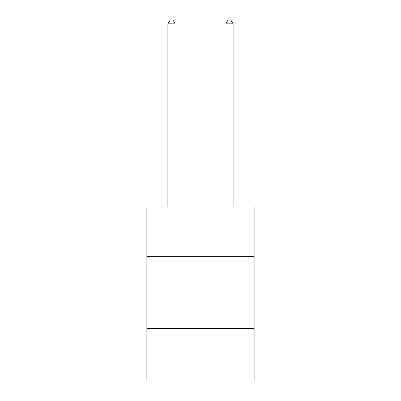 <?xml version="1.0" encoding="UTF-8"?>
<svg xmlns="http://www.w3.org/2000/svg" width="401" height="401" viewBox="0 0 401 401"><rect width="100%" height="100%" fill="white"/><g stroke="black" fill="none" stroke-linecap="round" stroke-linejoin="round"><path stroke-width="0.6" d="M146.881 256.324L254.119 256.324L254.119 207.051L146.881 207.051L146.881 380.95L254.119 380.95L254.119 328.78L146.881 328.78M254.119 328.78L254.119 256.324M175.142 207.051L175.142 23.819L167.894 23.819L167.894 207.051M167.894 23.819L170.069 20.05L172.966 20.05L175.142 23.819M233.106 207.051L233.106 23.819L225.858 23.819L225.858 207.051M225.858 23.819L228.034 20.05L230.931 20.05L233.106 23.819"/></g></svg>
